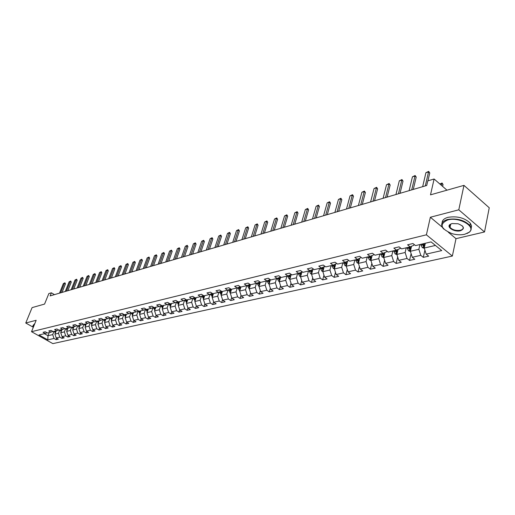 <?xml version="1.0" encoding="UTF-8"?>
<svg xmlns="http://www.w3.org/2000/svg" width="515" height="515" viewBox="0 0 515 515"><rect width="100%" height="100%" fill="white"/><g stroke="black" fill="none" stroke-linecap="round" stroke-linejoin="round"><path stroke-width="0.77" d="M449.685 226.793L450.078 227.076M484.518 231.969L489.25 207.777L463.957 185.374L458.794 209.811L430.353 217.246L426.401 234.814L452.357 256.052L456 238.664L484.518 231.969L458.794 209.811M426.401 234.814L31.518 331.699L52.852 343.621L452.357 256.052M31.518 331.699L36.166 320.291L25.75 323.014L33.172 327.192M25.75 323.014L32.091 307.616L44.567 304.082L48.848 293.563L51.371 292.81L50.116 295.906L426.723 185.49L427.791 180.881L434.106 179.001L430.501 194.844L463.957 185.374M170.059 303.863L167.71 302.382L164.613 303.129L166.957 304.597L162.038 305.768L159.708 304.307L156.669 305.034L159 306.489L154.191 307.629L151.867 306.187L148.893 306.901L151.21 308.337L146.498 309.457L144.187 308.034L141.271 308.73L143.582 310.146L138.96 311.247L136.662 309.837L133.803 310.526L136.102 311.923L131.57 312.998L129.284 311.607L126.484 312.283L128.769 313.667L124.327 314.716L122.055 313.345L119.313 314.002L121.585 315.373L117.227 316.403L114.967 315.045L112.276 315.689L114.536 317.047L110.268 318.058L108.015 316.712L105.375 317.349L107.622 318.682L103.438 319.68L101.198 318.354L98.61 318.972L100.843 320.291L96.736 321.27L94.509 319.957L91.966 320.568L94.194 321.875L90.164 322.828L87.943 321.534L85.451 322.132L87.666 323.42L83.707 324.36L81.505 323.079L79.059 323.665L81.261 324.946L77.379 325.866L75.184 324.592L72.782 325.171L74.971 326.433L71.16 327.34L68.978 326.085L66.622 326.652L68.798 327.901L65.057 328.789L62.882 327.546L60.57 328.1L62.733 329.343L59.058 330.212L56.901 328.982L54.629 329.529L56.785 330.752L53.174 331.609L51.024 330.392L48.79 330.933L50.934 332.143L47.386 332.986L45.249 331.782L43.054 332.304L45.191 333.508L39.043 334.962L47.811 339.874L54.011 338.471L56.116 339.655L58.337 339.153L56.225 337.969L59.804 337.158L61.916 338.355L64.175 337.846L62.058 336.643L65.695 335.819L67.819 337.029L70.124 336.514L67.993 335.304L71.694 334.46L73.832 335.683L76.175 335.156L74.031 333.932L77.804 333.076L79.954 334.312L82.336 333.778L80.186 332.536L84.029 331.666L86.185 332.915L88.612 332.368L86.449 331.119L90.363 330.231L92.533 331.493L95.005 330.939L92.829 329.671L96.814 328.77L98.996 330.044L101.513 329.478L99.331 328.197L103.386 327.276L105.581 328.564L108.144 327.991L105.948 326.697L110.088 325.757L112.289 327.064L114.903 326.478L112.695 325.171L116.911 324.212L119.126 325.532L121.791 324.933L119.577 323.607L123.87 322.635L126.098 323.967L128.814 323.356L126.587 322.023L130.971 321.025L133.205 322.377L135.973 321.753L133.733 320.401L138.2 319.384L140.453 320.748L143.279 320.118L141.026 318.746L145.584 317.716L147.844 319.094L150.721 318.45L148.462 317.06L153.11 316.01L155.382 317.407L158.317 316.744L156.045 315.341L160.789 314.266L163.075 315.682L166.075 315.006L163.783 313.59L168.63 312.489L170.922 313.918L173.986 313.236L171.688 311.8L176.626 310.68L178.93 312.122L182.059 311.427L179.748 309.972L184.795 308.826L187.112 310.294L190.305 309.579L187.981 308.105L193.138 306.934L195.462 308.421L198.726 307.687L196.395 306.2L201.655 305.002L203.998 306.509L207.326 305.762L204.983 304.249L210.365 303.032L212.708 304.552L216.113 303.792L213.757 302.26L219.255 301.018L221.617 302.556L225.094 301.777L222.731 300.226L228.345 298.957L230.72 300.515L234.274 299.724L231.898 298.153L237.64 296.846L240.022 298.43L243.659 297.619L241.271 296.028L247.149 294.696L249.537 296.299L253.258 295.468L250.857 293.853L256.869 292.488L259.27 294.117L263.075 293.267L260.667 291.632L266.815 290.235L269.229 291.889L273.117 291.014L270.703 289.353L276.993 287.93L279.42 289.604L283.398 288.709L280.971 287.029L287.415 285.568L289.848 287.267L293.93 286.353L291.49 284.647L298.088 283.147L300.528 284.872L304.706 283.932L302.26 282.201L309.013 280.669L311.466 282.42L315.747 281.46L313.287 279.703L320.214 278.132L322.673 279.909L327.057 278.924L324.592 277.141L331.692 275.531L334.158 277.334L338.658 276.323L336.179 274.514L343.454 272.866L345.932 274.695L350.541 273.665L348.056 271.823L355.517 270.13L358.009 271.991L362.734 270.929L360.243 269.062L367.897 267.324L370.394 269.21L375.242 268.128L372.744 266.229L380.598 264.446L383.102 266.364L388.078 265.251L385.568 263.32L393.634 261.491L396.144 263.442L401.256 262.296L398.739 260.332L407.024 258.459L409.541 260.436L414.787 259.264L412.264 257.268L420.774 255.343L423.298 257.352L428.686 256.148L426.163 254.12L441.748 250.586L431.087 241.895L415.528 245.591L412.946 243.518L407.571 244.812L410.146 246.865L401.661 248.88L399.086 246.846L393.853 248.101L396.421 250.123L388.162 252.086L385.593 250.084L380.501 251.307L383.063 253.296L375.023 255.208L372.461 253.238L367.504 254.429L370.06 256.38L362.225 258.24L359.676 256.309L354.848 257.468L357.391 259.393L349.762 261.202L347.219 259.296L342.514 260.423L345.05 262.322L337.615 264.086L335.078 262.212L330.495 263.313L333.025 265.174L325.77 266.899L323.246 265.051L318.779 266.126L321.296 267.961L314.221 269.641L311.71 267.819L307.346 268.869L309.856 270.678L302.962 272.313L300.457 270.523L296.202 271.54L298.7 273.323L291.973 274.92L289.475 273.156L285.323 274.154L287.814 275.905L281.242 277.469L278.763 275.731L274.707 276.703L277.186 278.428L270.768 279.954L268.296 278.242L264.343 279.188L266.809 280.894L260.545 282.381L258.079 280.694L254.217 281.621L256.676 283.302L250.554 284.756L248.101 283.089L244.322 283.997L246.769 285.651L240.788 287.074L238.348 285.426L234.66 286.314L237.093 287.949L231.248 289.333L228.821 287.718L225.209 288.58L227.636 290.196L221.92 291.548L219.506 289.951L215.978 290.801L218.386 292.391L212.798 293.717L210.39 292.14L206.94 292.964L209.341 294.535L203.876 295.835L201.481 294.277L198.108 295.089L200.496 296.64L195.146 297.908L192.764 296.37L189.462 297.161L191.838 298.694L186.604 299.936L184.235 298.417L181.003 299.196L183.366 300.702L178.242 301.919L175.885 300.425L172.718 301.185L175.074 302.672L170.059 303.863L170.677 305.801M410.146 246.865L413.848 245.275L414.047 244.4M419.944 244.541L418.862 249.299L410.371 251.275L411.53 246.273M420.774 255.343L418.862 249.299M412.264 257.268L410.371 251.275M396.421 250.123L400.129 248.539L400.303 247.812M406.232 247.792L405.138 252.498L396.865 254.423L398.056 249.427M407.024 258.459L405.138 252.498M398.739 260.332L396.865 254.423M383.063 253.296L386.778 251.719L386.92 251.12M392.887 250.966L391.767 255.607L383.72 257.487L384.937 252.505M393.634 261.491L391.767 255.607M385.568 263.32L383.72 257.487M370.06 256.38L373.774 254.816L373.89 254.339M379.883 254.049L378.75 258.646L370.909 260.468L372.152 255.498M380.598 264.446L378.75 258.646M372.744 266.229L370.909 260.468M357.391 259.393L361.202 257.468M367.221 257.056L366.068 261.601L358.427 263.377L359.702 258.421M367.897 267.324L366.068 261.601M360.243 269.062L358.427 263.377M345.05 262.322L348.835 260.506M354.874 259.985L353.715 264.478L346.267 266.21L347.561 261.272M355.517 270.13L353.715 264.478M348.056 271.823L346.267 266.21M333.025 265.174L336.784 263.474M342.842 262.843L341.67 267.285L334.402 268.978L335.722 264.053M343.454 272.866L341.67 267.285M336.179 274.514L334.402 268.978M321.296 267.961L325.029 266.358M331.106 265.631L329.922 270.021L322.841 271.669L324.173 266.77M331.692 275.531L329.922 270.021M324.592 277.141L322.841 271.669M319.661 268.347L318.463 272.693L311.556 274.302L312.908 269.422M313.558 269.158L309.856 270.678M320.214 278.132L318.463 272.693M313.287 279.703L311.556 274.302M308.491 270.999L307.288 275.293L300.541 276.864L301.919 272.01M302.311 271.849L298.7 273.323M309.013 280.669L307.288 275.293M302.26 282.201L300.541 276.864M297.586 273.587L296.376 277.836L289.791 279.368L291.181 274.54M291.336 274.476L287.814 275.905M298.088 283.147L296.376 277.836M291.49 284.647L289.791 279.368M286.939 276.117L285.722 280.321L279.291 281.814L280.681 277.076M280.63 277.038L277.186 278.428M287.415 285.568L285.722 280.321M280.971 287.029L279.291 281.814M276.542 278.583L275.319 282.741L269.036 284.209L270.381 279.684M270.169 279.536L266.809 280.894M276.993 287.93L275.319 282.741M270.703 289.353L269.036 284.209M266.39 280.997L265.154 285.11L259.013 286.54L260.32 282.233M259.959 281.982L256.676 283.302M266.815 290.235L265.154 285.11M260.667 291.632L259.013 286.54M256.464 283.353L255.221 287.422L249.221 288.825L250.49 284.711M249.981 284.364L246.769 285.651M256.869 292.488L255.221 287.422M250.857 293.853L249.221 288.825M246.762 285.651L245.52 289.688L239.655 291.052L240.904 287.042M240.235 286.694L237.093 287.949M247.149 294.696L245.52 289.688M241.271 296.028L239.655 291.052M237.293 287.872L236.031 291.896L230.295 293.235L231.55 289.263M230.707 288.973L227.636 290.196M237.64 296.846L236.031 291.896M231.898 298.153L230.295 293.235M228.029 290.042L226.748 294.059L221.141 295.365L222.403 291.439M221.392 291.2L218.386 292.391M228.345 298.957L226.748 294.059M222.731 300.226L221.141 295.365M218.965 292.159L217.671 296.17L212.186 297.451L213.448 293.563M212.283 293.376L209.341 294.535M219.255 301.018L217.671 296.17M213.757 302.26L212.186 297.451M210.101 294.239L208.794 298.243L203.425 299.492L204.693 295.642M203.374 295.507L200.496 296.64M210.365 303.032L208.794 298.243M204.983 304.249L203.425 299.492M201.423 296.273L200.103 300.264L194.85 301.494L196.118 297.676M194.657 297.586L191.838 298.694M201.655 305.002L200.103 300.264M196.395 306.2L194.85 301.494M192.932 298.262L191.599 302.247L186.456 303.444L187.724 299.666M186.121 299.627L183.366 300.702M193.138 306.934L191.599 302.247M187.981 308.105L186.456 303.444M184.615 300.213L183.276 304.191L178.235 305.363L179.51 301.623M177.772 301.623L175.074 302.672M184.795 308.826L183.276 304.191M179.748 309.972L178.235 305.363M176.471 302.125L175.119 306.09L170.182 307.236L171.456 303.528M169.596 303.573L166.957 304.597M176.626 310.68L175.119 306.09M171.688 311.8L170.182 307.236M168.495 303.998L167.13 307.951L162.296 309.077L163.57 305.401M161.588 305.485L159 306.489M168.63 312.489L167.13 307.951M163.783 313.59L162.296 309.077M160.68 305.839L159.309 309.773L154.571 310.873L155.845 307.236M153.747 307.358L151.21 308.337M160.789 314.266L159.309 309.773M156.045 315.341L154.571 310.873M153.019 307.635L151.642 311.556L147 312.637L148.275 309.032M146.067 309.193L143.582 310.146M153.11 316.01L151.642 311.556M148.462 317.06L147 312.637M145.513 309.406L144.123 313.307L139.578 314.369L140.853 310.796M138.535 310.989L136.102 311.923M145.584 317.716L144.123 313.307M141.026 318.746L139.578 314.369M138.155 311.131L136.758 315.026L132.297 316.062L133.578 312.521M131.158 312.747L128.769 313.667M138.2 319.384L136.758 315.026M133.733 320.401L132.297 316.062M130.939 312.83L129.535 316.706L125.164 317.729L126.439 314.221M123.922 314.472L121.585 315.373M130.971 321.025L129.535 316.706M126.587 322.023L125.164 317.729M123.864 314.498L122.454 318.36L118.16 319.358L119.441 315.882M116.834 316.165L114.536 317.047M123.87 322.635L122.454 318.36M119.577 323.607L118.16 319.358M116.899 316.204L115.508 319.976L111.298 320.961L112.573 317.51M109.875 317.826L107.622 318.682M116.911 324.212L115.508 319.976M112.695 325.171L111.298 320.961M110.043 317.922L108.691 321.566L104.564 322.525L105.839 319.107M103.058 319.455L100.843 320.291M110.088 325.757L108.691 321.566M105.948 326.697L104.564 322.525M103.322 319.609L102.002 323.124L97.953 324.07L99.228 320.678M96.363 321.051L94.194 321.875M103.386 327.276L102.002 323.124M99.331 328.197L97.953 324.07M96.723 321.263L95.442 324.65L91.464 325.577L92.739 322.216M89.797 322.615L87.666 323.42M96.814 328.77L95.442 324.65M92.829 329.671L91.464 325.577M90.273 322.802L88.998 326.156L85.097 327.064L86.365 323.729M83.353 324.154L81.261 324.946M90.363 330.231L88.998 326.156M86.449 331.119L85.097 327.064M83.951 324.302L82.677 327.624L78.84 328.519L80.115 325.216M77.025 325.66L74.971 326.433M84.029 331.666L82.677 327.624M80.186 332.536L78.84 328.519M77.739 325.776L76.465 329.072L72.699 329.948L73.973 326.671M70.812 327.141L68.798 327.901M77.804 333.076L76.465 329.072M74.031 333.932L72.699 329.948M71.637 327.225L70.368 330.495L66.667 331.357L67.935 328.107M64.716 328.596L62.733 329.343M71.694 334.46L70.368 330.495M67.993 335.304L66.667 331.357M65.65 328.647L64.381 331.892L60.744 332.735L62.012 329.51M58.729 330.025L56.785 330.752M65.695 335.819L64.381 331.892M62.058 336.643L60.744 332.735M59.759 330.044L58.498 333.263L54.925 334.093L56.193 330.894M52.845 331.428L50.934 332.143M59.804 337.158L58.498 333.263M56.225 337.969L54.925 334.093M53.978 331.422L52.717 334.608L47.972 335.709L49.234 332.548M47.065 332.806L45.191 333.508M54.011 338.471L52.717 334.608M47.811 339.874L47.972 335.709L44.387 333.694M446.969 190.183L434.106 179.001M54.455 294.632L51.371 292.81M425.319 243.267L424.244 248.043L435.433 245.436M426.163 254.12L424.244 248.043M56.116 339.655L56.676 338.22M61.916 338.355L62.489 336.887M67.819 337.029L68.405 335.535M73.832 335.683L74.424 334.151M79.954 334.312L80.552 332.748M86.185 332.915L86.79 331.319M92.533 331.493L93.151 329.858M98.996 330.044L99.62 328.37M105.581 328.564L106.219 326.851M112.289 327.064L112.94 325.313M119.126 325.532L119.783 323.735M126.098 323.967L126.767 322.126M133.205 322.377L133.881 320.491M140.453 320.748L141.142 318.817M147.844 319.094L148.539 317.111M155.382 317.407L156.09 315.373M163.075 315.682L163.796 313.596M170.922 313.918L171.669 311.742M178.93 312.122L179.709 309.837M187.112 310.294L187.917 307.893M195.462 308.421L196.299 305.904M203.998 306.509L204.861 303.869M212.708 304.552L213.603 301.79M221.617 302.556L222.544 299.659M230.72 300.515L231.679 297.47M240.022 298.43L241.014 295.237M249.537 296.299L250.567 292.945M259.27 294.117L260.332 290.602M269.229 291.889L270.324 288.194M279.42 289.604L280.553 285.722M289.848 287.267L291.02 283.192M300.528 284.872L301.739 280.591M311.466 282.42L312.714 277.92M322.673 279.909L323.961 275.177M334.158 277.334L335.49 272.358M345.932 274.695L347.303 269.454M358.009 271.991L359.419 266.474M370.394 269.21L371.843 263.403M383.102 266.364L384.589 260.236M396.144 263.442L397.677 256.979M409.541 260.436L411.112 253.618M423.298 257.352L424.914 250.155M430.353 217.246L442.334 227.25M448.288 232.22L456 238.664M59.508 293.151L63.345 283.591L64.916 282.793L64.446 283.256L65.463 283.868L62.051 292.404M63.345 283.591L64.446 283.256L60.616 292.829M64.916 282.793L65.463 283.868M55.305 333.128L54.545 331.287M55.82 331.827L55.691 331.016M55.247 331.119L55.581 332.433M34.164 325.21L32.973 326.021L33.282 327.373M33.05 326.948L32.786 326.124L34.299 324.875M33.082 325.409L34.859 323.497M447.735 219.944C439.044 224.122 440.48 228.692 452.028 233.649C456.554 234.924 460.777 235.136 464.697 234.28L469.068 232.278C476.69 226.755 459.206 216.545 447.735 219.944M443.827 229.143L442.707 227.842C440.415 223.993 442.044 221.205 447.587 219.474C456.934 218.045 464.388 220.066 469.963 225.525C471.727 228.029 471.553 230.224 469.442 232.111L467.034 233.514M452.022 223.568L458.067 223.755C464.227 226.278 465.039 228.602 460.507 230.739C454.668 232.374 446.009 227.199 450.052 224.45L452.022 223.568M451.256 223.806L449.634 225.274L450.013 227.366C452.518 229.922 455.968 230.887 460.359 230.269C463.03 229.478 463.796 228.151 462.663 226.297L462.296 225.866M442.115 222.969C442.07 220.336 444.052 218.45 448.05 217.324C457.391 215.882 464.839 217.897 470.401 223.362L471.566 225.956L471.167 228.403M473.871 194.155L474.907 195.076M65.283 291.458L69.119 281.827L70.71 281.023L70.246 281.48L71.263 282.098L67.845 290.705M69.119 281.827L70.246 281.48L66.403 291.13M70.71 281.023L71.263 282.098M71.154 289.739L74.997 280.025L76.606 279.214L76.143 279.677L77.166 280.302L73.742 288.979M74.997 280.025L76.143 279.677L72.293 289.404M76.606 279.214L77.166 280.302M61.118 331.789L60.332 329.909M61.633 330.469L61.497 329.632M61.047 329.742L61.394 331.087M67.034 330.424L66.223 328.512M67.555 329.091L67.407 328.229M66.95 328.338L67.311 329.716M77.128 287.982L80.984 278.197L82.606 277.379L82.142 277.843L83.172 278.473L79.748 287.216M80.984 278.197L82.142 277.843L78.293 287.647M82.606 277.379L83.172 278.473M83.218 286.198L87.067 276.336L88.709 275.506L88.252 275.976L89.288 276.613L85.857 285.426M87.067 276.336L88.252 275.976L84.396 285.857M88.709 275.506L89.288 276.613M89.41 284.383L93.267 274.444L94.927 273.607L94.47 274.07L95.513 274.72L92.076 283.604M93.267 274.444L94.47 274.07L90.614 284.035M94.927 273.607L95.513 274.72M73.053 329.034L72.222 327.089M73.581 327.688L73.426 326.806M72.956 326.916L73.336 328.319M79.188 327.617L78.325 325.641M79.709 326.259L79.555 325.351M79.078 325.461L79.465 326.896M85.432 326.182L84.544 324.167M85.96 324.804L85.793 323.871M85.31 323.98L85.709 325.448M91.792 324.714L90.872 322.66M92.32 323.323L92.146 322.358M91.651 322.474L92.069 323.974M98.268 323.22L97.322 321.128M98.796 321.817L98.616 320.826M98.114 320.942L98.552 322.474M104.873 321.701L103.888 319.57M105.401 320.279L105.208 319.255M104.7 319.377L105.15 320.948M111.594 320.15L110.583 317.98M112.128 318.714L111.929 317.665M111.407 317.787L111.877 319.39M118.45 318.566L117.407 316.365M118.984 317.118L118.778 316.036M118.244 316.165L118.733 317.807M125.441 316.957L124.36 314.71M125.975 315.495L125.757 314.382M125.216 314.511L125.724 316.184M132.567 315.315L131.428 312.914M133.102 313.835L132.87 312.689M132.323 312.824L132.851 314.536M139.835 313.635L138.632 311.047M140.37 312.148L140.132 310.97M139.565 311.099L140.112 312.856M147.251 311.923L145.996 309.219M147.786 310.423L147.528 309.212M146.955 309.348L147.528 311.144M154.815 310.178L153.515 307.449M155.343 308.665L155.079 307.416M154.494 307.558L155.086 309.399M162.534 308.395L161.189 305.64M163.062 306.876L162.785 305.588M162.186 305.73L162.804 307.616M170.414 306.573L169.023 303.799M170.935 305.047L170.645 303.721M178.454 304.719L177.018 301.912M178.975 303.18L178.673 301.816M178.016 301.777L178.718 303.94M186.662 302.826L185.181 299.994M187.183 301.275L186.861 299.872M186.166 299.653L186.926 302.048M195.05 300.889L193.511 298.037M195.565 299.331L195.23 297.889M194.516 297.644L195.307 300.116M203.612 298.919L202.028 296.035M203.052 295.629L203.863 298.127L203.76 295.758M95.713 282.535L99.575 272.512L101.255 271.663L100.805 272.139L101.848 272.789L98.41 281.744M99.575 272.512L100.805 272.139L96.942 282.175M101.255 271.663L101.848 272.789M102.137 280.656L106 270.549L107.699 269.693L107.249 270.163L108.305 270.826L104.86 279.857M106 270.549L107.249 270.163L103.386 280.289M107.699 269.693L108.305 270.826M108.678 278.737L112.547 268.547L114.259 267.684L113.815 268.154L114.871 268.824L111.427 277.926M112.547 268.547L113.815 268.154L109.946 278.364M114.259 267.684L114.871 268.824M115.341 276.78L119.21 266.506L120.948 265.631L120.504 266.113L121.566 266.783L118.122 275.969M119.21 266.506L120.504 266.113L116.635 276.401M120.948 265.631L121.566 266.783M122.132 274.791L126.001 264.433L127.759 263.545L127.321 264.028L128.389 264.71L124.939 273.967M126.001 264.433L127.321 264.028L123.452 274.405M127.759 263.545L128.389 264.71M129.053 272.763L132.922 262.315L134.698 261.42L134.267 261.903L135.336 262.592L131.892 271.933M132.922 262.315L134.267 261.903L130.398 272.371M134.698 261.42L135.336 262.592M136.102 270.697L139.971 260.159L141.773 259.257L141.342 259.74L142.423 260.436L138.979 269.854M139.971 260.159L141.342 259.74L137.473 270.291M141.773 259.257L142.423 260.436M143.292 268.585L147.161 257.957L148.983 257.043L148.558 257.532L149.64 258.24L146.196 267.736M147.161 257.957L148.558 257.532L144.689 268.18M148.983 257.043L149.64 258.24M150.625 266.435L154.487 255.717L156.335 254.796L155.916 255.279L157.004 255.994L153.56 265.579M154.487 255.717L155.916 255.279L152.047 266.017M156.335 254.796L157.004 255.994M158.099 264.247L161.961 253.432L163.828 252.498L163.416 252.987L164.51 253.708L161.073 263.377M161.961 253.432L163.416 252.987L159.553 263.822M163.828 252.498L164.51 253.708M165.727 262.013L169.583 251.101L171.476 250.155L171.07 250.644L172.171 251.378L168.733 261.131M169.583 251.101L171.07 250.644L167.208 261.575M171.476 250.155L172.171 251.378M173.504 259.727L177.36 248.719L179.278 247.767L178.879 248.256L179.98 249.003L176.548 258.839M177.36 248.719L178.879 248.256L175.023 259.283M179.278 247.767L179.98 249.003M181.447 257.403L185.297 246.292L187.235 245.327L186.842 245.822L187.949 246.576L184.525 256.502M185.297 246.292L186.842 245.822L182.992 256.946M187.235 245.327L187.949 246.576M189.552 255.028L193.395 243.82L195.359 242.842L194.973 243.338L196.086 244.097L192.661 254.114M193.395 243.82L194.973 243.338L191.129 254.565M195.359 242.842L196.086 244.097M197.824 252.601L201.661 241.29L203.65 240.299L203.27 240.801L204.391 241.567L200.972 251.674M201.661 241.29L203.27 240.801L199.434 252.125M203.65 240.299L204.391 241.567M206.27 250.123L210.101 238.709L212.116 237.705L211.742 238.207L212.869 238.986L209.463 249.189M210.101 238.709L211.742 238.207L207.918 249.64M212.116 237.705L212.869 238.986M214.897 247.593L218.714 236.076L220.761 235.059L220.394 235.561L221.527 236.353L218.128 246.646M218.714 236.076L220.394 235.561L216.577 247.103M220.761 235.059L221.527 236.353M223.71 245.011L227.521 233.385L229.593 232.355L229.233 232.857L230.366 233.662L226.98 244.052M227.521 233.385L229.233 232.857L225.428 244.509M229.593 232.355L230.366 233.662M232.716 242.372L236.514 230.63L238.612 229.587L238.265 230.096L239.404 230.907L236.031 241.4M236.514 230.63L238.265 230.096L234.473 241.857M238.612 229.587L239.404 230.907M241.921 239.668L245.7 227.823L247.837 226.767L247.49 227.276L248.636 228.1L245.275 238.69M245.7 227.823L247.49 227.276L243.717 239.147M247.837 226.767L248.636 228.1M251.333 236.913L255.092 224.946L257.262 223.877L256.927 224.386L258.073 225.222L254.732 235.915M255.092 224.946L256.927 224.386L253.168 236.372M257.262 223.877L258.073 225.222M260.951 234.093L264.697 222.01L266.892 220.929L266.57 221.437L267.723 222.287L264.395 233.083M264.697 222.01L266.57 221.437L262.83 233.54M266.892 220.929L267.723 222.287M270.793 231.209L274.521 219.01L276.748 217.909L276.433 218.424L277.591 219.281L274.283 230.186M274.521 219.01L276.433 218.424L272.712 230.643M276.748 217.909L277.591 219.281M280.862 228.254L284.563 215.933L286.829 214.819L286.527 215.334L287.685 216.21L284.396 227.218M284.563 215.933L286.527 215.334L282.825 227.682M286.829 214.819L287.685 216.21M291.162 225.235L294.844 212.792L297.142 211.665L296.846 212.18L298.018 213.062L294.747 224.186M294.844 212.792L296.846 212.18L293.17 224.643M297.142 211.665L298.018 213.062M301.706 222.145L305.363 209.573L307.693 208.433L307.416 208.948L308.588 209.843L305.337 221.077M305.363 209.573L307.416 208.948L303.76 221.54M307.693 208.433L308.588 209.843M312.502 218.978L316.133 206.283L318.502 205.118L318.231 205.64L319.409 206.547L316.184 217.897M316.133 206.283L318.231 205.64L314.607 218.36M318.502 205.118L319.409 206.547M323.562 215.734L327.16 202.91L329.561 201.732L329.31 202.253L330.495 203.174L327.295 214.639M327.16 202.91L329.31 202.253L325.718 215.103M329.561 201.732L330.495 203.174M334.885 212.418L338.452 199.453L340.898 198.262L340.66 198.777L341.844 199.717L338.677 211.305M338.452 199.453L340.66 198.777L337.1 211.768M340.898 198.262L341.844 199.717M346.492 209.013L350.026 195.912L352.511 194.702L352.286 195.224L353.477 196.176L350.342 207.886M350.026 195.912L352.286 195.224L348.758 208.35M352.511 194.702L353.477 196.176M358.395 205.524L361.891 192.288L364.408 191.059L364.202 191.58L365.399 192.546L362.296 204.378M361.891 192.288L364.202 191.58L360.719 204.841M364.408 191.059L365.399 192.546M370.594 201.944L374.051 188.567L376.613 187.318L376.42 187.84L377.617 188.825L374.553 200.786M374.051 188.567L376.42 187.84L372.976 201.249M376.613 187.318L377.617 188.825M212.367 296.898L210.725 293.994M212.875 295.32L212.463 293.492M211.768 293.582L212.586 296.08L212.85 295.262M221.308 294.838L219.609 291.908M221.817 293.247L221.353 291.213M220.678 291.484L221.559 294.059M230.45 292.732L229.941 292.539L228.692 289.771M230.958 291.136L230.475 289.063M229.787 289.34L230.701 291.947M239.797 290.582L239.237 290.363L237.982 287.595M240.299 288.973L239.803 286.868M239.095 287.151L240.048 289.784M249.357 288.381L248.739 288.143L247.477 285.368M249.859 286.758L249.337 284.621M248.616 284.911L249.608 287.576M259.142 286.134L258.453 285.87L257.191 283.096M259.631 284.499L259.097 282.329M258.356 282.626L259.386 285.316M269.145 283.836L268.399 283.54L267.124 280.765M269.635 282.188L269.075 279.98M268.321 280.282L269.397 282.999M280.578 277.43L280.521 277.083M279.388 281.48L278.57 281.164L277.295 278.383M279.877 279.819L279.291 277.579M278.518 277.894L279.639 280.63M291.059 274.952L291.001 274.611M289.874 279.072L288.986 278.724L287.705 275.937M290.357 277.398L289.745 275.119M288.96 275.441L290.125 278.203M301.796 272.422L301.745 272.081M300.612 276.607L299.653 276.233L298.359 273.407M301.088 274.92L300.457 272.609M299.646 272.937L300.863 275.712M312.798 269.828L312.74 269.493M311.614 274.083L310.571 273.677L309.27 270.813M312.084 272.384L311.427 270.034M310.597 270.375L311.871 273.162M324.07 267.169L324.012 266.841M322.886 271.502L321.759 271.057L320.446 268.161M323.349 269.789L322.667 267.394M321.817 267.749L323.143 270.549M334.441 268.849L333.231 268.379L331.905 265.444M334.898 267.124L334.184 264.697L334.505 266.3L334.164 267.562L334.705 267.864M333.314 265.058L334.164 267.562M346.286 266.139L344.986 265.631L343.653 262.65M346.743 264.395L345.99 261.929M345.102 262.302L345.958 264.8L346.556 265.109M345.958 264.8L346.292 263.519L345.958 261.942M358.434 263.358L357.037 262.805L355.691 259.792M358.884 261.601L358.099 259.09M357.178 259.438L358.041 261.961L358.71 262.283M358.041 261.961L358.376 260.667L358.041 259.116M370.922 260.513L369.403 259.914L368.045 256.863M371.341 258.736L370.523 256.187M369.57 256.496L370.446 259.051L371.18 259.38M370.446 259.051L370.774 257.745L370.446 256.219M383.109 198.275L386.52 184.756L389.128 183.488L388.954 184.01L390.151 185.014L387.132 197.097M386.52 184.756L388.954 184.01L385.555 197.56M389.128 183.488L390.151 185.014M383.752 257.603L382.091 256.946L380.72 253.85M384.132 255.794L383.276 253.206M382.291 253.477L383.173 256.071L383.984 256.393M383.173 256.071L383.495 254.745L383.166 253.251M395.951 194.516L399.312 180.842L401.964 179.555L401.809 180.076L403.013 181.093L400.033 193.318M399.312 180.842L401.809 180.076L398.456 193.775M401.964 179.555L403.013 181.093M396.93 254.622L395.114 253.901L393.737 250.76M397.252 252.768L396.363 250.142M395.346 250.38L396.235 253.007L397.129 253.316M396.235 253.007L396.228 250.174M409.129 190.647L412.438 176.825L415.135 175.518L415 176.04L416.21 177.076L413.275 189.436M412.438 176.825L415 176.04L411.704 189.893M415.135 175.518L416.21 177.076M410.461 251.558L408.485 250.773L407.095 247.593M410.738 249.685L409.792 246.949M408.749 247.2L409.644 249.859L410.629 250.155M409.644 249.859L409.631 246.988M422.661 186.681L425.911 172.705L428.66 171.379L428.544 171.901L429.755 172.956L427.939 180.836M425.911 172.705L428.544 171.901L425.306 185.909M428.66 171.379L429.755 172.956M424.36 248.41L422.216 247.561L420.819 244.335M424.585 246.524L423.588 243.672M422.519 243.93L423.427 246.627L424.508 246.885M423.427 246.627L423.736 245.256L423.394 243.724M439.759 183.913L442.147 183.128L443.042 184.525L441.857 183.495L439.926 184.055M442.623 186.404L443.042 184.525M441.439 185.374L441.947 182.96M54.629 331.86L55.33 331.692M60.422 330.488L61.13 330.321M66.313 329.098L67.034 328.924M72.306 327.675L73.046 327.501M78.415 326.233L79.168 326.053M84.634 324.759L85.393 324.579M90.962 323.266L91.741 323.079M97.412 321.74L98.204 321.553M103.985 320.188L104.79 319.995M110.68 318.605L111.504 318.405M117.504 316.989L118.341 316.789M125.853 315.013L126.175 314.935M124.456 315.341L125.312 315.141M132.973 313.332L133.314 313.249M131.544 313.667L132.419 313.461M140.228 311.614L140.589 311.53M138.773 311.955L139.668 311.749M147.631 309.863L148.011 309.773M146.151 310.217L147.058 309.998M155.182 308.079L155.588 307.983M153.67 308.434L154.597 308.215M162.888 306.258L163.313 306.155M161.343 306.618L162.289 306.399M170.755 304.397L171.199 304.288M169.178 304.771L170.143 304.539M178.776 302.498L179.246 302.389M177.173 302.878L178.158 302.646M186.971 300.56L187.466 300.445M185.329 300.947L186.34 300.709M194.786 300.792L195.108 300.715M195.34 298.578L195.861 298.455M193.666 298.977L194.689 298.732M203.303 298.797L203.683 298.706M203.889 296.556L204.429 296.428M202.176 296.962L203.225 296.717M212.006 296.762L212.444 296.659M212.624 294.496L213.191 294.361M210.873 294.908L211.942 294.651M220.903 294.683L221.399 294.567M221.547 292.385L222.139 292.243M219.757 292.803L220.851 292.546M221.772 293.144L221.495 293.994M229.993 292.559L230.546 292.423M230.669 290.228L231.293 290.08M228.84 290.66L229.96 290.396M230.887 290.975L230.611 291.857M239.282 290.383L239.906 290.235M239.99 288.02L240.647 287.866M238.123 288.464L239.269 288.194M240.202 288.761L239.926 289.668M248.784 288.162L249.479 288.001M249.53 285.767L250.213 285.6M247.618 286.218L248.784 285.941M249.736 286.495L249.447 287.434M258.504 285.889L259.27 285.709M259.283 283.456L259.998 283.289M257.326 283.92L258.524 283.636M259.483 284.177L259.193 285.149M268.444 283.565L269.287 283.366M269.261 281.1L270.014 280.92M267.259 281.57L268.489 281.28M269.461 281.808L269.158 282.812M278.621 281.184L279.536 280.965M279.478 278.679L280.263 278.499M277.424 279.169L278.679 278.873M279.664 279.375L279.362 280.418M289.037 278.744L290.035 278.512M289.932 276.207L290.756 276.014M287.834 276.703L289.121 276.401M290.112 276.89L289.803 277.971M299.698 276.252L300.786 276.001M300.638 273.677L301.5 273.471M298.488 274.186L299.807 273.877M300.812 274.334L300.496 275.461M310.622 273.697L311.794 273.42M311.607 271.083L312.508 270.871M309.406 271.605L310.751 271.283M311.775 271.72L311.446 272.892M321.811 271.083L323.079 270.787M322.841 268.424L323.787 268.206M320.588 268.959L321.965 268.63M323.002 269.042L322.667 270.259M333.282 268.399L334.647 268.077M334.357 265.701L335.342 265.47M332.046 266.249L333.463 265.914M345.037 265.65L346.505 265.309M346.164 262.914L347.194 262.669M343.795 263.474L345.243 263.126M357.088 262.83L358.665 262.463M358.266 260.049L359.348 259.792M355.839 260.622L357.326 260.268M369.455 259.94L371.141 259.541M370.691 257.114L371.817 256.843M368.193 257.7L369.719 257.339M382.143 256.972L383.945 256.547M383.43 254.095L384.615 253.818M380.875 254.7L382.439 254.333M395.166 253.921L397.091 253.47M396.518 251.005L397.747 250.708M393.891 251.623L395.494 251.243M408.537 250.799L410.597 250.316M409.953 247.824L411.24 247.522M407.249 248.462L408.904 248.076M422.274 247.586L424.463 247.071M423.748 244.561L425.1 244.245M420.98 245.217L422.673 244.818M470.401 223.362L469.963 225.525M450.013 227.366L450.715 224.089M450.419 224.289L450.052 224.45M469.068 232.278L469.442 232.111"/></g></svg>
